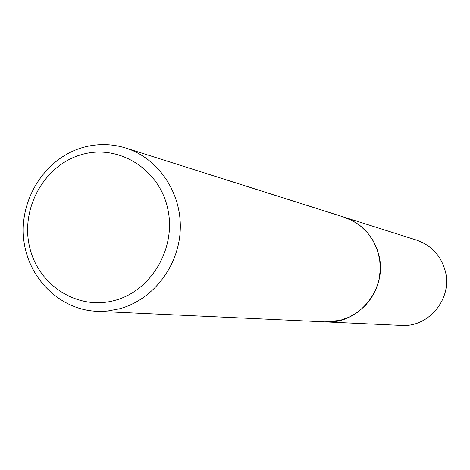 <?xml version="1.0" encoding="UTF-8"?>
<svg xmlns="http://www.w3.org/2000/svg" width="470" height="470" viewBox="0 0 470 470"><rect width="100%" height="100%" fill="white"/><g stroke="black" fill="none" stroke-linecap="round" stroke-linejoin="round"><path stroke-width="0.7" d="M343.035 216.823L352.823 220.882L360.866 226.282L367.798 233.126L373.38 241.192L377.404 250.199L379.731 259.839L380.283 269.774L379.031 279.662L376.018 289.162L371.359 297.939L365.208 305.688L357.788 312.151L349.351 317.097L340.204 320.37L325.252 321.897L96.609 311.293C58.656 309.648 26.584 276.595 23.5 237.062C20.098 197.559 46.019 158.032 82.655 147.539C97.096 143.456 111.461 143.608 125.737 148.009C158.413 158.231 181.79 192.823 180.257 229.648C178.882 266.466 152.738 300.118 119.157 308.878L107.941 310.952L96.609 311.293M343.3 216.911L352.271 220.583L360.42 225.911L367.458 232.715L373.139 240.763L377.263 249.776L379.678 259.446L380.301 269.428L379.096 279.374L376.123 288.933L371.47 297.774L365.313 305.588L357.87 312.098L349.404 317.086L340.204 320.376L332.437 321.727L324.582 321.868M81.375 154.654C117.952 143.714 158.696 168.401 167.555 207.928C176.967 247.296 151.675 291.012 114.357 300.541C77.162 310.658 37.676 284.902 29.422 246.215C20.627 207.664 44.656 165.017 81.375 154.654M325.258 321.909C358.798 324.617 388.02 288.316 378.779 254.881C373.527 236.028 361.918 223.438 343.952 217.105L416.538 240.1C431.325 245.311 440.884 255.586 445.219 270.937C452.851 298.144 428.934 327.631 401.315 325.428L324.3 321.856M343.94 217.111L125.737 148.009"/></g></svg>
